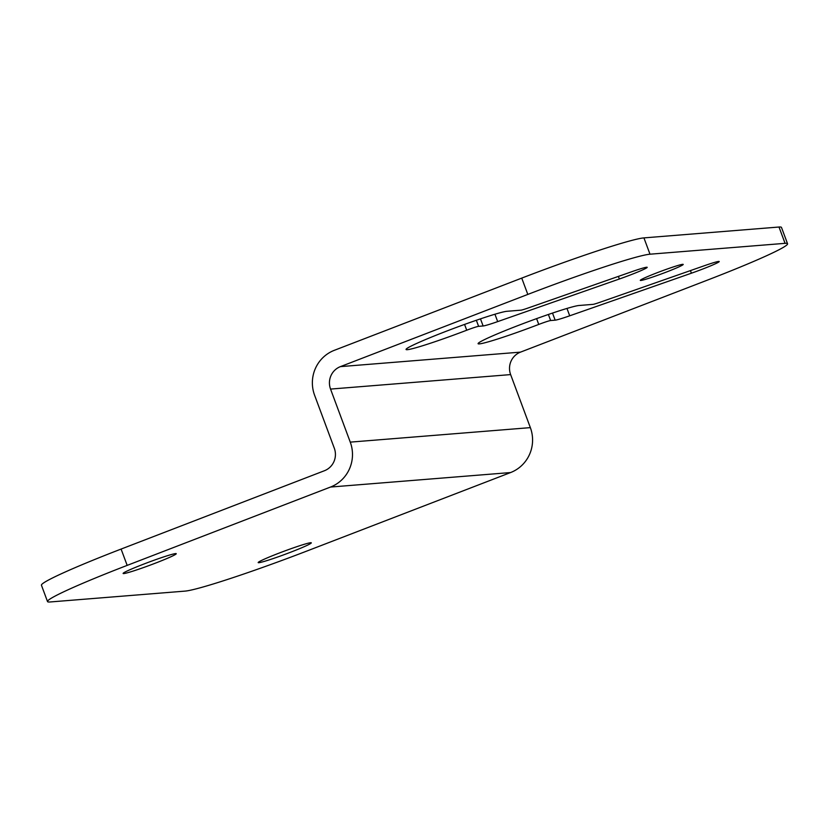 <?xml version="1.0" encoding="UTF-8"?>
<svg xmlns="http://www.w3.org/2000/svg" width="829" height="829" viewBox="0 0 829 829"><rect width="100%" height="100%" fill="white"/><g stroke="black" fill="none" stroke-linecap="round" stroke-linejoin="round"><path stroke-width="1.24" d="M690.433 270.596L691.396 273.207A22.891 1.316 -20.4 0 0 719.22 261.518A22.891 1.316 -20.4 0 0 704.142 265.798L599.916 302.295A10.901 0.632 -20.4 0 1 592.984 304.367L579.005 305.497A54.496 3.14 -20.4 0 0 522.964 323.673A54.496 3.14 -20.4 0 0 478.084 343.693A54.496 3.14 -20.4 0 0 538.757 324.429A10.901 0.632 -20.4 0 1 550.643 320.533L548.384 314.471M787.55 243.747L781.478 227.426A109.003 6.269 159.6 0 0 778.991 227.022L785.063 243.332A109.003 6.269 -20.4 0 1 787.55 243.747A109.003 6.269 -20.4 0 1 707.904 279.933L520.508 352.128A17.44 17.057 -94.6 0 0 510.633 374.594L530.353 427.629A34.88 34.124 85.4 0 1 510.591 472.551L330.512 487.048L127.169 565.388L121.096 549.067A109.003 6.269 159.6 0 0 41.45 585.253L47.522 601.574A109.003 6.269 -20.4 0 1 127.169 565.388M785.063 243.332L649.998 254.202L643.926 237.892A109.003 6.269 159.6 0 0 521.742 278.109L334.356 350.304A34.88 34.124 -94.6 0 0 314.595 395.226L334.315 448.261A17.44 17.057 85.4 0 1 324.44 470.727L121.096 549.067M521.742 278.109L527.814 294.419A109.003 6.269 -20.4 0 1 649.998 254.202M527.814 294.419L340.418 366.625A17.44 17.057 -94.6 0 0 330.543 389.081L350.263 442.126L530.353 427.629M691.396 273.207L569.71 315.808A22.891 1.316 -20.4 0 1 555.15 320.17L550.643 320.533M618.393 276.399L619.367 279A22.891 1.316 -20.4 0 0 647.19 267.321A22.891 1.316 -20.4 0 0 632.102 271.601L527.886 308.087A10.901 0.632 -20.4 0 1 520.954 310.17L506.975 311.289A54.496 3.14 -20.4 0 0 450.924 329.465A54.496 3.14 -20.4 0 0 406.055 349.486A54.496 3.14 -20.4 0 0 466.727 330.222A10.901 0.632 -20.4 0 1 478.613 326.336L476.354 320.274M619.367 279L497.68 321.611A22.891 1.316 -20.4 0 1 483.12 325.973L478.613 326.336M666.485 272.016A22.891 1.316 -20.4 0 1 640.299 280.378A22.891 1.316 -20.4 0 1 661.293 271.166A22.891 1.316 -20.4 0 1 683.21 264.42A22.891 1.316 -20.4 0 1 666.485 272.016M290.596 552.238A28.341 1.627 -20.4 0 1 258.182 562.59A28.341 1.627 -20.4 0 1 284.181 551.181A28.341 1.627 -20.4 0 1 311.31 542.829A28.341 1.627 -20.4 0 1 290.596 552.238M155.531 563.109A28.341 1.627 -20.4 0 1 123.117 573.461A28.341 1.627 -20.4 0 1 149.116 562.052A28.341 1.627 -20.4 0 1 176.245 553.699A28.341 1.627 -20.4 0 1 155.531 563.109M510.591 472.551L307.258 550.891A109.003 6.269 -20.4 0 1 185.074 591.108L50.009 601.978A109.003 6.269 -20.4 0 1 47.522 601.574M778.991 227.022L643.926 237.892M330.512 487.048A34.88 34.124 -94.6 0 0 350.263 442.126M340.418 366.625L520.508 352.128M536.601 318.626L538.757 324.429M555.15 320.17L552.508 313.072M464.561 324.429L466.727 330.222M483.12 325.973L480.478 318.864M566.974 308.44L569.71 315.808M494.934 314.232L497.68 321.611M510.633 374.594L330.543 389.081"/></g></svg>
